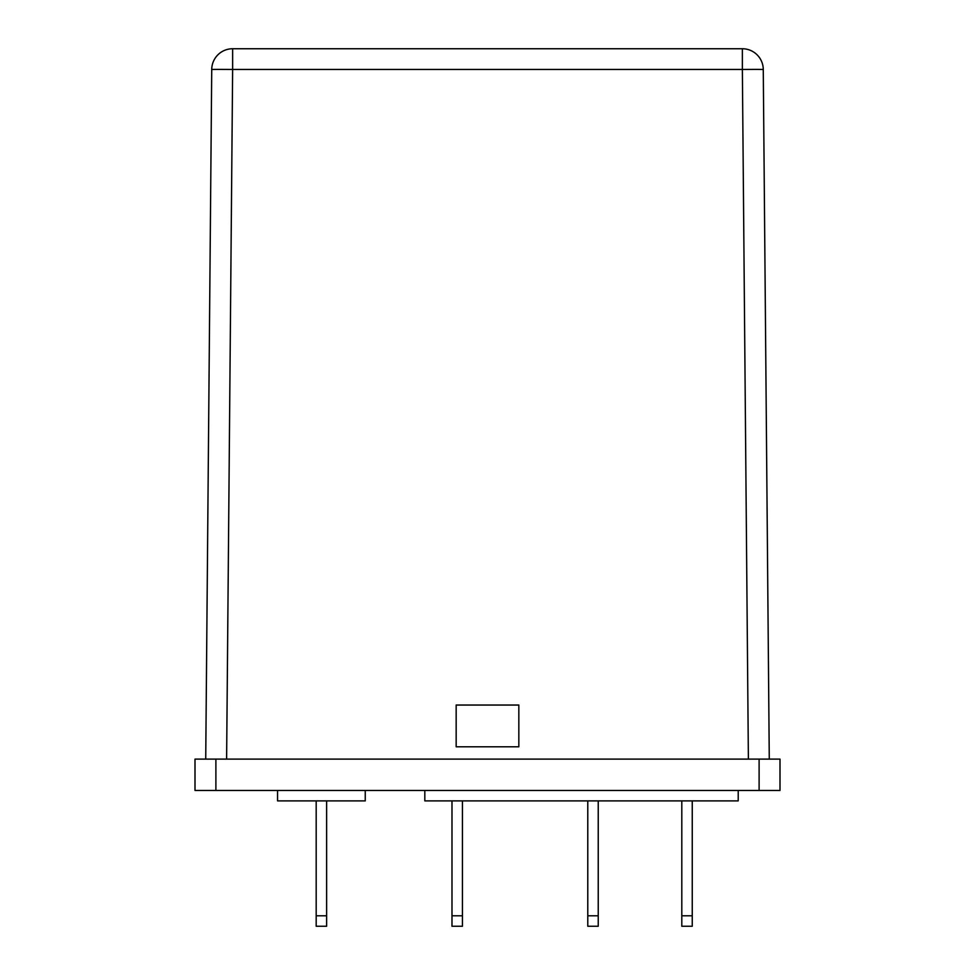 <?xml version="1.0" encoding="UTF-8"?>
<svg xmlns="http://www.w3.org/2000/svg" width="975" height="975" viewBox="0 0 975 975"><rect width="100%" height="100%" fill="white"/><g stroke="black" fill="none" stroke-linecap="round" stroke-linejoin="round"><path stroke-width="1.46" d="M365.247 790.445L365.247 800.889L277.546 800.889L277.546 790.445M759.111 790.445L759.111 759.111L780 759.111L780 790.445L195 790.445L195 759.111L215.889 759.111L215.889 790.445M748.386 759.111L742.365 69.457L757.136 69.383L763.267 69.457L769.275 759.111M205.725 759.111L211.733 69.457L217.864 69.383L232.635 69.457L226.614 759.111M518.834 705.01L456.166 705.01L456.166 746.789L518.834 746.789L518.834 705.01M232.635 48.75L742.365 48.75A20.889 20.889 0 0 1 763.267 69.457A20.889 20.889 0 0 0 742.365 48.75L742.365 69.457L232.635 69.457L232.635 48.75A20.889 20.889 0 0 0 211.733 69.457A20.889 20.889 0 0 1 232.635 48.75M759.111 759.111L215.889 759.111M518.834 746.789L518.834 705.059L456.166 705.059L456.166 746.789M451.986 915.805L462.43 915.805L462.43 926.25L451.986 926.25L451.986 800.889M462.43 915.805L462.43 800.889M587.791 915.805L598.236 915.805L598.236 926.25L587.791 926.25L587.791 800.889M598.236 915.805L598.236 800.889M681.805 915.805L692.25 915.805L692.25 926.25L681.805 926.25L681.805 800.889M692.25 915.805L692.25 800.889M316.18 915.805L326.625 915.805L326.625 926.25L316.18 926.25L316.18 800.889M326.625 915.805L326.625 800.889M738.209 790.445L738.209 800.889L424.82 800.889L424.82 790.445"/></g></svg>

